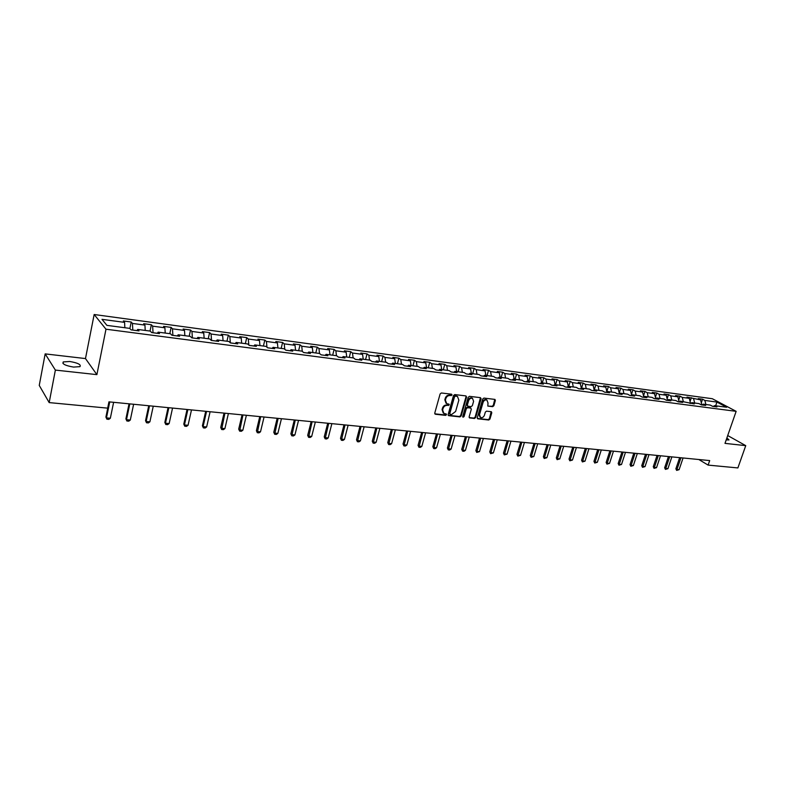 <?xml version="1.0" encoding="UTF-8"?>
<svg xmlns="http://www.w3.org/2000/svg" width="785" height="785" viewBox="0 0 785 785"><rect width="100%" height="100%" fill="white"/><g stroke="black" fill="none" stroke-linecap="round" stroke-linejoin="round"><path stroke-width="1.18" d="M452.052 395.022L451.591 394.198L441.386 392.981L440.12 393.933L434.762 413.096L435.43 414.254L445.625 415.363L446.508 414.696L446.214 413.93L443.957 413.538L442.622 410.025L443.064 408.435C443.829 406.404 445.164 405.394 447.077 405.394L449.275 404.883L448.981 404.108L446.753 403.716L445.389 400.164L445.831 398.574C446.606 396.533 447.941 395.512 449.864 395.532L452.052 395.022M446.037 403.225L444.84 399.771L445.291 398.172C446.057 396.131 447.401 395.12 449.314 395.14L450.629 395.297L451.503 394.188M434.811 413.832L445.085 414.951L445.968 413.872M443.24 413.038L442.073 409.623L442.524 408.033C443.289 406.002 444.624 404.991 446.537 404.991L447.852 405.138L448.735 404.059M726.203 439.904L729.02 439.934L726.9 437.902M69.777 361.492L63.281 361.914C61.946 363.936 65.361 365.663 73.535 367.076L79.972 366.654C81.277 364.623 77.882 362.905 69.777 361.492M492.637 406.669L493.853 405.737L495.374 400.517L494.972 399.418L483.933 398.073L482.706 399.006L477.3 417.718L477.692 418.788L488.731 420.014L489.948 419.092L491.783 412.812L491.381 411.733L486.553 411.154L485.336 412.086L484.433 415.216C483.589 417.198 482.304 417.973 480.577 417.551L479.507 414.676L483.079 402.362C483.903 400.389 485.189 399.614 486.906 400.016L487.995 402.94L487.809 406.08L492.637 406.669L492.067 406.277L493.284 405.345L494.756 399.369M724.997 443.368L745.75 445.644L737.88 467.929L708.119 465.103L709.689 460.579L108.948 401.851L107.663 408.141L49.18 402.597L55.372 370.088L96.889 374.631L105.985 329.209L736.144 411.34L724.997 443.368M466.584 397.082L465.947 395.915L454.77 394.58L453.514 395.532L448.147 414.549L448.559 415.638L459.951 416.904L461.188 415.962L466.584 397.082L465.966 395.925M469.469 396.337L480.469 397.661L481.097 398.809L475.681 417.541L474.454 418.474L469.548 417.905L469.136 416.825L471.324 409.221L470.696 408.072L467.566 407.719L466.329 408.661L464.053 416.599L463.032 417.218L462.748 416.452L468.223 397.279L469.469 396.337M105.985 329.209L94.161 314.51L712.319 398.721L736.144 411.34M701.319 402.833L702.555 399.202L698.257 398.623L700.563 399.869L687.003 397.102L689.289 398.348L682.283 397.406L679.996 396.16L675.591 395.561L677.867 396.808L670.753 395.856L668.486 394.6L664.012 394.001L666.279 395.248L659.066 394.286L656.809 393.03L652.276 392.412L654.523 393.668L647.213 392.686L644.966 391.43L640.364 390.802L642.601 392.068L635.183 391.067L632.955 389.802L628.294 389.174L630.512 390.439L622.986 389.429L620.768 388.153L616.039 387.515L618.246 388.791L610.612 387.761L608.414 386.485L603.606 385.837L605.804 387.113L598.052 386.073L595.874 384.797L590.997 384.13L593.175 385.415L585.316 384.356L583.147 383.07L578.202 382.403L580.36 383.688L572.383 382.619L570.234 381.333L565.22 380.647L567.359 381.942L559.254 380.853L557.124 379.557L552.032 378.87L554.161 380.166L545.938 379.057L543.828 377.762L538.657 377.065L540.757 378.36L532.407 377.242L530.326 375.936L525.077 375.23L527.157 376.535L518.679 375.397L516.609 374.082L511.28 373.366L513.341 374.671L504.735 373.523L502.694 372.208L497.278 371.472L499.319 372.787L490.576 371.609L488.555 370.294L483.06 369.549L485.071 370.873L476.191 369.676L474.199 368.351L468.616 367.596L470.598 368.921L461.58 367.714L459.608 366.379L453.936 365.614L455.908 366.948L446.743 365.712L444.801 364.377L439.031 363.602L440.974 364.937L431.662 363.69L429.748 362.346L423.89 361.551L425.804 362.896L416.344 361.63L414.451 360.276L408.504 359.481L410.378 360.825L400.772 359.53L398.908 358.176L392.863 357.361L394.708 358.716L384.935 357.401L383.109 356.047L376.957 355.212L378.782 356.576L368.852 355.232L367.046 353.878L360.796 353.034L362.591 354.388L352.485 353.034L350.718 351.67L344.37 350.816L346.126 352.18L335.852 350.797L334.116 349.423L327.659 348.55L329.376 349.924L318.936 348.52L317.238 347.147L310.664 346.254L312.351 347.637L301.725 346.205L300.066 344.821L293.384 343.918L295.023 345.302L284.219 343.85L282.6 342.466L275.8 341.544L277.399 342.937L266.409 341.455L264.83 340.062L257.912 339.13L259.472 340.523L248.286 339.012L246.745 337.619L239.71 336.667L241.221 338.06L229.838 336.529L228.347 335.136L221.174 334.165L222.655 335.568L211.057 334.008L209.615 332.604L202.314 331.623L203.747 333.026L191.942 331.437L190.539 330.024L183.121 329.023L184.495 330.436L172.474 328.817L171.13 327.404L163.565 326.383L164.899 327.796L152.653 326.148L151.358 324.735L143.655 323.695L144.931 325.108L132.459 323.43L131.223 322.017L123.373 320.957L124.599 322.37L102.001 319.338L106.907 325.373L129.77 328.385L131.036 329.857L139.014 330.907L137.728 329.445L136.894 330.632M702.555 399.202L704.861 400.438L716.901 402.067L726.674 407.248L714.586 405.659L716.95 406.924L712.633 406.355L710.268 405.089L703.331 404.167L705.676 405.443L701.299 404.864L698.954 403.588L691.909 402.656L694.254 403.941L680.33 401.125L682.656 402.411L678.161 401.822L675.836 400.536L668.584 399.575L670.9 400.87L666.337 400.262L664.022 398.976L656.672 398.005L658.978 399.3L654.347 398.692L652.05 397.396L644.593 396.405L646.879 397.71L642.179 397.092L639.893 395.787L632.327 394.786L634.604 396.091L629.835 395.463L627.568 394.158L619.885 393.148L622.142 394.453L617.304 393.815L615.057 392.51L607.266 391.479L609.503 392.794L604.597 392.147L602.36 390.832L594.451 389.782L596.678 391.107L591.694 390.449L589.476 389.125L581.449 388.065L583.647 389.389L578.594 388.722L576.386 387.397L568.242 386.318L570.43 387.653L565.288 386.976L563.11 385.641L554.838 384.552L557.007 385.886L551.786 385.2L549.628 383.865L541.228 382.756L543.377 384.091L538.078 383.394L535.939 382.05L527.412 380.921L529.541 382.275L524.154 381.569L522.035 380.215L513.37 379.067L515.48 380.421L510.014 379.704L507.915 378.35L499.123 377.192L501.203 378.547L495.649 377.82L493.579 376.457L484.639 375.279L486.69 376.643L481.048 375.897L479.007 374.533L469.921 373.326L471.952 374.7L466.221 373.945L464.2 372.571L454.976 371.354L456.978 372.728L451.149 371.962L449.157 370.589L439.777 369.352L441.759 370.726L435.842 369.951L433.87 368.567L424.342 367.311L426.284 368.695L420.269 367.9L418.336 366.516L408.642 365.231L410.565 366.624L404.442 365.82L402.538 364.426L392.686 363.121L394.57 364.525L388.349 363.7L386.475 362.307L376.457 360.982L378.311 362.385L371.992 361.551L370.147 360.148L359.962 358.804L361.777 360.207L355.35 359.363L353.535 357.95L343.182 356.586L344.968 357.999L338.423 357.136L336.647 355.723L326.109 354.329L327.855 355.742L321.202 354.869L319.466 353.456L308.74 352.033L310.458 353.456L303.677 352.563L301.98 351.14L291.068 349.698L292.746 351.13L285.848 350.218L284.19 348.795L273.092 347.323L274.721 348.756L267.705 347.834L266.086 346.401L254.782 344.909L256.371 346.342L249.228 345.41L247.658 343.967L236.148 342.446L237.698 343.889L230.417 342.927L228.896 341.485L217.18 339.934L218.672 341.387L211.273 340.415L209.791 338.963L197.859 337.383L199.311 338.835L191.766 337.844L190.343 336.392L178.185 334.783L179.579 336.245L171.895 335.234L170.522 333.772L158.148 332.143L159.483 333.605L151.662 332.575L150.337 331.103L137.728 329.445M700.563 399.869L701.849 404.913L701.24 404.825M694.676 403.029L693.646 398.937M703.331 404.167L702.025 404.962M689.289 398.348L690.564 403.421L689.75 403.313M683.303 401.518L682.283 397.406M691.909 402.656L690.614 403.461M679.074 401.91L678.093 401.783M679.113 401.891L677.867 396.808M671.764 399.997L670.753 395.856M680.33 401.125L679.035 401.94M667.338 400.37L666.269 400.232M667.495 400.272L666.279 395.248M660.067 398.456L659.066 394.286M668.584 399.575L667.299 400.389M655.426 398.8L654.278 398.652M655.711 398.623L654.523 393.668M648.204 396.886L647.213 392.686M656.672 398.005L655.396 398.829M643.347 397.21L642.11 397.053M643.749 396.955L642.601 392.068M636.164 395.297L635.183 391.067M644.593 396.405L643.317 397.239M631.091 395.601L629.766 395.424M631.621 395.257L630.512 390.439M623.957 393.677L622.986 389.429M632.327 394.786L631.062 395.63M618.659 393.962L617.245 393.776M619.316 393.53L618.246 388.791M611.564 392.049L610.612 387.761M619.885 393.148L618.629 393.991M606.04 392.304L604.529 392.108M606.834 391.774L605.804 387.113M598.994 390.38L598.052 386.073M607.266 391.479L606.01 392.333M594.451 389.782L593.205 390.645L591.625 390.41M594.166 389.978L593.175 385.415M586.238 388.703L585.316 384.356M580.243 388.909L578.525 388.683M581.312 388.163L580.36 383.688M573.295 386.985L572.383 382.619M581.449 388.065L580.203 388.938M567.045 387.172L565.229 386.936M567.005 387.201L568.242 386.318L567.359 381.942M560.156 385.249L559.254 380.853M553.651 385.415L551.727 385.16M555.054 384.581L554.161 380.166M546.821 383.492L545.938 379.057M554.838 384.552L553.611 385.435M540.051 383.629L538.019 383.355M541.64 382.805L540.757 378.36M533.28 381.706L532.407 377.242M541.228 382.756L540.011 383.649M526.235 381.804L524.095 381.53M528.02 381.01L527.157 376.535M519.533 379.881L518.679 375.397M527.412 380.921L526.205 381.834M512.212 379.96L509.956 379.665M514.185 379.175L513.341 374.671M505.569 378.036L504.735 373.523M513.37 379.067L512.173 379.989M497.965 378.085L495.59 377.781M500.143 377.32L499.319 372.787M491.4 376.172L490.576 371.609M499.123 377.192L497.925 378.115M483.491 376.182L480.999 375.858M485.886 375.436L485.071 370.873M476.995 374.268L476.191 369.676M484.639 375.279L483.462 376.211M468.792 374.249L466.162 373.905M471.402 373.523L470.598 368.921M462.365 372.335L461.58 367.714M469.921 373.326L468.753 374.278M453.848 372.286L451.1 371.923M456.684 371.58L455.908 366.948M447.509 370.373L446.743 365.712M454.976 371.354L453.818 372.316M438.668 370.294L435.783 369.912M441.729 369.607L440.974 364.937M432.407 368.371L431.662 363.69M439.777 369.352L438.638 370.314M423.243 368.263L420.21 367.861M426.54 367.596L425.804 362.896M417.061 366.35L416.344 361.63M424.342 367.311L423.203 368.293M407.552 366.193L404.393 365.781M411.095 365.555L410.378 360.825M401.469 364.289L400.772 359.53M408.642 365.231L407.523 366.222M391.607 364.103L388.3 363.661M395.404 363.484L394.708 358.716M385.621 362.189L384.935 357.401M392.686 363.121L391.578 364.132M376.457 360.982L375.367 361.993L371.933 361.512M379.449 361.375L378.782 356.576M369.509 360.06L368.852 355.232M358.912 359.795L355.291 359.324M363.239 359.236L362.591 354.388M353.122 357.901L352.485 353.034M359.962 358.804L358.882 359.824M342.152 357.597L338.374 357.096M346.744 357.057L346.126 352.18M336.461 355.693L335.852 350.797M343.182 356.586L342.113 357.626M326.109 354.329L325.068 355.379L321.153 354.83M329.975 354.84L329.376 349.924M319.524 353.495L318.936 348.52M307.74 353.064L303.628 352.524M312.921 352.583L312.351 347.637M302.303 351.415L301.725 346.205M308.74 352.033L307.71 353.093M290.087 350.748L285.799 350.179M295.572 350.296L295.023 345.302M284.798 349.315L284.219 343.85M291.068 349.698L290.058 350.777M272.13 348.383L267.656 347.794M277.919 347.961L277.399 342.937M266.969 347.186L266.409 341.455M273.092 347.323L272.101 348.412M253.84 345.979L249.179 345.361M259.963 345.586L259.472 340.523M248.835 345.047L248.286 339.012M254.782 344.909L253.81 346.008M236.148 342.446L235.206 343.555L230.378 342.888L229.838 336.529M241.682 343.173L241.221 338.06M216.277 341.033L211.557 340.454M223.077 340.719L222.655 335.568M211.557 340.415L211.057 334.008M217.18 339.934L216.248 341.063M196.986 338.502L192.394 337.933M204.139 338.217L203.747 333.026M192.404 337.893L191.942 331.437M197.859 337.383L196.956 338.531M178.185 334.783L177.302 335.941L172.886 335.362L172.474 328.817M184.858 335.666L184.495 330.436M157.314 333.282L153.016 332.752M165.223 333.075L164.899 327.796M153.026 332.712L152.653 326.148M158.148 332.143L157.285 333.311M136.914 330.593L132.783 330.092M145.225 330.426L144.931 325.108M132.793 330.053L132.459 323.43M124.844 327.738L124.599 322.37M96.889 374.631L85.477 358.568L45.167 353.888L55.372 370.088M45.167 353.888L39.25 385.415L49.18 402.597M745.75 445.644L727.715 435.547M85.477 358.568L94.161 314.51M698.836 459.519L708.119 465.103M713.31 406.414L712.564 406.316M715.675 405.796L716.901 402.067M705.901 404.51L704.861 400.438M714.586 405.659L713.28 406.444M129.878 328.522L131.223 322.017M150.023 331.064L151.358 324.735M169.786 333.674L171.13 327.404M189.185 336.235L190.539 330.024M208.231 338.757L209.615 332.604M226.953 341.23L228.347 335.136M245.342 343.663L246.745 337.619M263.417 346.048L264.83 340.062M281.167 348.393L282.6 342.466M298.624 350.699L300.066 344.821M315.786 352.965L317.238 347.147M332.663 355.193L334.116 349.423M349.256 357.391L350.718 351.67M365.575 359.54L367.046 353.878M381.618 361.669L383.109 356.047M397.416 363.749L398.908 358.176M412.949 365.8L414.451 360.276M428.237 367.822L429.748 362.346M443.28 369.813L444.801 364.377M458.097 371.766L459.608 366.379M472.668 373.689L474.199 368.351M487.024 375.593L488.555 370.294M501.154 377.457L502.694 372.208M515.068 379.292L516.609 374.082M528.776 381.108L530.326 375.936M542.278 382.894L543.828 377.762M555.574 384.65L557.124 379.557M568.683 386.377L570.234 381.333M581.587 388.084L583.147 383.07M594.265 389.909L595.874 384.797M606.795 391.587L608.414 386.485M619.208 393.049L620.768 388.153M631.444 394.482L632.955 389.802M643.504 395.905L644.966 391.43M655.396 397.318L656.809 393.03M667.122 398.721L668.486 394.6M678.682 400.105L679.996 396.16M690.074 401.478L691.349 397.691M448.196 415.285L459.411 416.501L460.648 415.559L466.025 396.69M455.398 396.189L454.515 396.857L449.805 413.538L450.09 414.303L451.64 414.49L455.624 411.468L458.852 400.095L457.488 396.543L454.849 395.797L453.965 396.454L454.515 396.857M449.903 414.156L449.255 413.126L453.965 396.454M457.645 396.621L456.772 396.356M454.849 395.797L456.222 395.954M469.185 417.561L473.904 418.071L475.121 417.129L480.479 397.661M470.608 407.915L467.006 407.317L465.78 408.259L463.503 416.187L464.053 416.599M462.738 416.855L463.503 416.187M473.6 401.312L472.482 398.358C470.735 397.936 469.44 398.731 468.606 400.723L467.35 405.099L467.988 406.257L471.118 406.61L472.344 405.678L473.6 401.312M472.541 398.387L471.932 397.966C470.176 397.544 468.88 398.329 468.046 400.321L468.606 400.723M467.507 406.012L466.79 404.697L468.046 400.321M488.015 406.139L492.067 406.277M486.945 400.036L486.337 399.624C484.62 399.222 483.344 399.997 482.51 401.969L483.079 402.362M479.969 417.12L478.948 414.274L482.51 401.969M477.339 418.444L488.172 419.612L489.389 418.69L491.174 411.683M109.017 401.861L105.906 417.061L106.466 417.895L110.342 418.248L113.619 402.312M110.342 418.248L108.821 419.376L106.888 419.2L105.906 417.061M109.733 401.93L106.466 417.895L106.888 419.2M129.044 403.814L125.904 418.876L126.493 419.7L130.3 420.044L133.617 404.265M130.3 420.044L128.779 421.172L126.876 420.995L125.904 418.876M129.8 403.892L126.493 419.7L126.876 420.995M148.728 405.737L145.539 420.652L146.157 421.486L149.896 421.82L153.252 406.188M149.896 421.82L148.375 422.929L146.501 422.762L145.539 420.652M149.503 405.816L146.157 421.486L146.501 422.762M168.059 407.631L164.83 422.409L165.468 423.233L169.148 423.557L172.543 408.072M169.148 423.557L167.627 424.656L165.792 424.499L164.83 422.409M168.853 407.709L165.468 423.233L165.792 424.499M187.046 409.485L183.788 424.126L184.446 424.94L188.057 425.274L191.491 409.917M188.057 425.274L186.545 426.363L184.74 426.196L183.788 424.126M187.87 409.564L184.446 424.94L184.74 426.196M205.699 411.311L202.412 425.813L203.089 426.628L206.641 426.952L210.105 411.742M206.641 426.952L205.13 428.031L203.354 427.874L202.412 425.813M206.553 411.399L203.089 426.628L203.354 427.874M224.039 413.106L220.713 427.482L221.419 428.286L224.902 428.6L228.406 413.528M224.902 428.6L223.391 429.67L221.655 429.513L220.713 427.482M224.912 413.185L221.655 429.513M242.055 414.863L238.699 429.11L239.425 429.915L242.859 430.229L246.382 415.285M242.859 430.229L241.348 431.289L239.641 431.132L238.699 429.11M242.948 414.951L239.641 431.132M259.766 416.599L256.391 430.72L257.137 431.514L260.502 431.819L264.064 417.012M260.502 431.819L259.001 432.869L257.313 432.721L256.391 430.72M260.689 416.688L257.313 432.721M277.183 418.297L273.779 432.299L274.544 433.094L277.851 433.389L281.442 418.719M277.851 433.389L276.359 434.429L274.701 434.282L273.779 432.299M278.125 418.395L274.701 434.282M294.306 419.975L290.872 433.85L291.657 434.635L294.915 434.929L298.536 420.387M294.915 434.929L293.423 435.96L291.794 435.812L290.872 433.85M295.268 420.063L291.794 435.812M311.154 421.623L307.691 435.371L308.495 436.156L311.694 436.45L315.334 422.026M311.694 436.45L310.203 437.471L308.603 437.323L307.691 435.371M312.126 421.712L308.603 437.323M327.718 423.243L324.234 436.872L325.049 437.657L328.199 437.942L331.869 423.645M328.199 437.942L326.717 438.952L325.137 438.815L324.234 436.872M328.709 423.341L325.137 438.815M344.007 424.832L340.504 438.354L341.338 439.129L344.438 439.414L348.128 425.234M344.438 439.414L342.957 440.414L341.406 440.277L340.504 438.354M345.027 424.93L341.406 440.277M360.04 426.402L356.518 439.806L357.361 440.581L360.413 440.856L364.132 426.795M360.413 440.856L358.931 441.847L357.411 441.71L356.518 439.806M361.071 426.5L357.411 441.71M375.819 427.943L372.267 441.239L373.13 442.004L376.133 442.279L379.871 428.335M376.133 442.279L374.661 443.26L373.16 443.123L372.267 441.239M376.859 428.041L373.16 443.123M391.332 429.454L387.77 442.642L388.653 443.407L391.607 443.672L395.355 429.856M391.607 443.672L390.135 444.653L388.653 444.516L387.77 442.642M392.402 429.562L388.653 444.516M406.61 430.955L403.029 444.025L403.922 444.791L406.836 445.056L410.604 431.338M406.836 445.056L405.364 446.017L403.912 445.89L403.029 444.025M407.69 431.053L403.912 445.89M421.653 432.417L418.052 445.389L418.964 446.145L421.82 446.41L425.607 432.81M421.82 446.41L420.358 447.371L418.925 447.244L418.052 445.389M422.742 432.525L418.925 447.244M436.46 433.87L432.839 446.734L433.762 447.489L436.578 447.744L440.385 434.252M436.578 447.744L435.116 448.696L433.712 448.569L432.839 446.734M437.559 433.977L433.712 448.569M451.032 435.292L447.401 448.058L448.333 448.804L451.11 449.059L454.927 435.675M451.11 449.059L449.658 450.001L448.264 449.874L447.401 448.058M452.15 435.4L448.264 449.874M465.387 436.695L461.737 449.354L462.689 450.099L465.417 450.354L469.253 437.078M465.417 450.354L463.964 451.287L462.6 451.159L461.737 449.354M466.516 436.803L462.6 451.159M479.517 438.079L475.867 450.639L476.819 451.385L479.517 451.62L483.364 438.452M479.517 451.62L476.721 452.435L475.867 450.639M480.665 438.187L476.721 452.435M493.441 439.443L489.771 451.905L490.743 452.641L493.392 452.876L497.258 439.816M493.392 452.876L490.625 453.681L489.771 451.905M494.599 439.551L490.625 453.681M507.159 440.777L503.479 453.151L504.451 453.877L507.071 454.113L510.937 441.15M507.071 454.113L504.323 454.908L503.479 453.151M508.327 440.895L504.323 454.908M520.671 442.102L516.972 454.368L517.963 455.104L520.543 455.339L524.419 442.465M520.543 455.339L517.815 456.124L516.972 454.368M521.848 442.22L517.815 456.124M533.977 443.407L530.277 455.575L531.278 456.301L533.81 456.536L537.705 443.77M533.81 456.536L531.111 457.321L530.277 455.575M535.164 443.515L531.111 457.321M547.096 444.683L543.387 456.772L544.388 457.488L546.89 457.714L550.795 445.046M546.89 457.714L544.211 458.499L543.387 456.772M548.293 444.801L544.211 458.499M560.019 445.949L556.3 457.94L557.321 458.656L559.784 458.882L563.699 446.312M559.784 458.882L557.124 459.657L556.3 457.94M561.226 446.066L557.124 459.657M572.765 447.195L569.027 459.097L570.057 459.814L572.481 460.03L576.406 447.548M572.481 460.03L569.851 460.805L569.027 459.097M573.972 447.313L569.851 460.805M585.316 448.421L581.577 460.236L582.617 460.952L585.011 461.168L588.936 448.775M585.011 461.168L582.391 461.923L581.577 460.236M586.542 448.539L582.391 461.923M597.699 449.628L593.951 461.364L594.991 462.071L597.356 462.277L601.29 449.982M597.356 462.277L594.765 463.042L593.951 461.364M598.926 449.756L594.765 463.042M609.896 450.825L606.148 462.463L607.197 463.17L609.523 463.385L613.468 451.169M609.523 463.385L606.952 464.131L606.148 462.463M611.142 450.943L606.952 464.131M621.936 452.003L618.178 463.562L619.237 464.259L621.524 464.465L625.478 452.346M621.524 464.465L618.982 465.211L618.178 463.562M623.182 452.121L618.982 465.211M633.799 453.161L630.041 464.632L631.101 465.328L633.367 465.534L637.322 453.504M633.367 465.534L630.836 466.28L630.041 464.632M635.055 453.279L630.836 466.28M645.496 454.309L641.737 465.701L642.807 466.388L645.034 466.594L648.999 454.643M645.034 466.594L642.522 467.33L641.737 465.701M646.761 454.427L642.522 467.33M657.045 455.437L653.267 466.741L654.347 467.438L656.545 467.634L660.509 455.771M656.545 467.634L654.062 468.37L653.267 466.741M658.311 455.555L654.062 468.37M668.428 456.546L664.65 467.781L665.729 468.468L667.907 468.665L671.872 456.88M667.907 468.665L665.435 469.391L664.65 467.781M669.703 456.674L665.435 469.391M679.653 457.645L675.875 468.792L676.964 469.479L679.104 469.675L683.078 457.979M679.104 469.675L676.65 470.401L675.875 468.792M680.938 457.773L676.65 470.401M449.314 395.14L449.864 395.532M445.291 398.172L445.831 398.574M444.84 399.771L445.389 400.164M447.852 405.138L448.392 405.551M446.537 404.991L447.077 405.394M442.524 408.033L443.064 408.435M442.073 409.623L442.622 410.025M445.085 414.951L445.625 415.363M434.9 413.842L435.43 414.254M450.629 395.297L451.179 395.689M460.648 415.559L461.188 415.962M459.411 416.501L459.951 416.904M448.255 415.294L448.794 415.697M449.255 413.126L449.805 413.538M480.528 398.417L481.097 398.809M475.121 417.129L475.681 417.541M473.904 418.071L474.454 418.474M469.224 417.561L469.773 417.963M470.136 407.68L470.696 408.072M467.006 407.317L467.566 407.719M465.78 408.259L466.329 408.661M466.79 404.697L467.35 405.099M478.948 414.274L479.507 414.676M491.214 412.41L491.783 412.812M489.389 418.69L489.948 419.092M488.172 419.612L488.731 420.014M477.368 418.444L477.918 418.847M494.805 400.124L495.374 400.517M493.284 405.345L493.853 405.737M62.977 363.465L63.281 361.914M456.939 396.15L457.488 396.543M470.362 407.739L470.912 408.131M471.932 397.966L472.482 398.358M486.337 399.624L486.906 400.016"/></g></svg>
